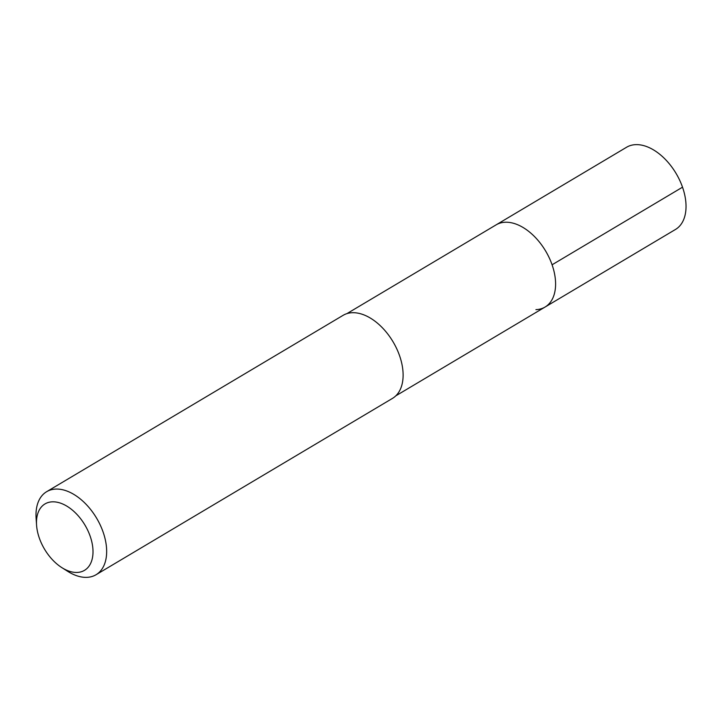 <?xml version="1.0" encoding="UTF-8"?>
<svg xmlns="http://www.w3.org/2000/svg" width="722" height="722" viewBox="0 0 722 722"><rect width="100%" height="100%" fill="white"/><g stroke="black" fill="none" stroke-linecap="round" stroke-linejoin="round"><path stroke-width="1.08" d="M395.8 395.846L675.512 229.443A47.823 29.115 -120.7 0 0 679.673 180.22A47.823 29.115 -120.7 0 0 635.757 144.644A47.823 29.115 -120.7 0 0 626.606 147.234L496.167 224.831A47.823 29.115 59.3 0 1 505.319 222.241A47.823 29.115 59.3 0 1 549.234 257.817A47.823 29.115 59.3 0 1 545.074 307.04A47.823 29.115 59.3 0 1 535.923 309.639M545.074 307.04A47.823 29.115 -120.7 0 0 549.234 257.817A47.823 29.115 -120.7 0 0 505.319 222.241A47.823 29.115 -120.7 0 0 496.167 224.831L346.894 313.637M96.035 574.739L392.488 398.382A48.311 29.412 -120.7 0 0 396.685 348.654A48.311 29.412 -120.7 0 0 352.327 312.716A48.311 29.412 -120.7 0 0 343.085 315.343L46.632 491.7A48.311 29.412 59.3 0 1 55.874 489.074A48.311 29.412 59.3 0 1 100.232 525.011A48.311 29.412 59.3 0 1 96.035 574.739A48.311 29.412 59.3 0 1 86.793 577.356A48.311 29.412 59.3 0 1 67.778 571.382L61.902 567.663A38.645 23.528 59.3 0 1 36.56 525.065A38.645 23.528 59.3 0 1 52.381 501.826A38.645 23.528 59.3 0 1 90.169 536.202A38.645 23.528 59.3 0 1 77.11 572.447A38.645 23.528 59.3 0 1 61.902 567.663M36.56 525.065L36.1 518.134A48.311 29.412 59.3 0 1 46.632 491.7M682.525 187.188L552.086 264.784"/></g></svg>
